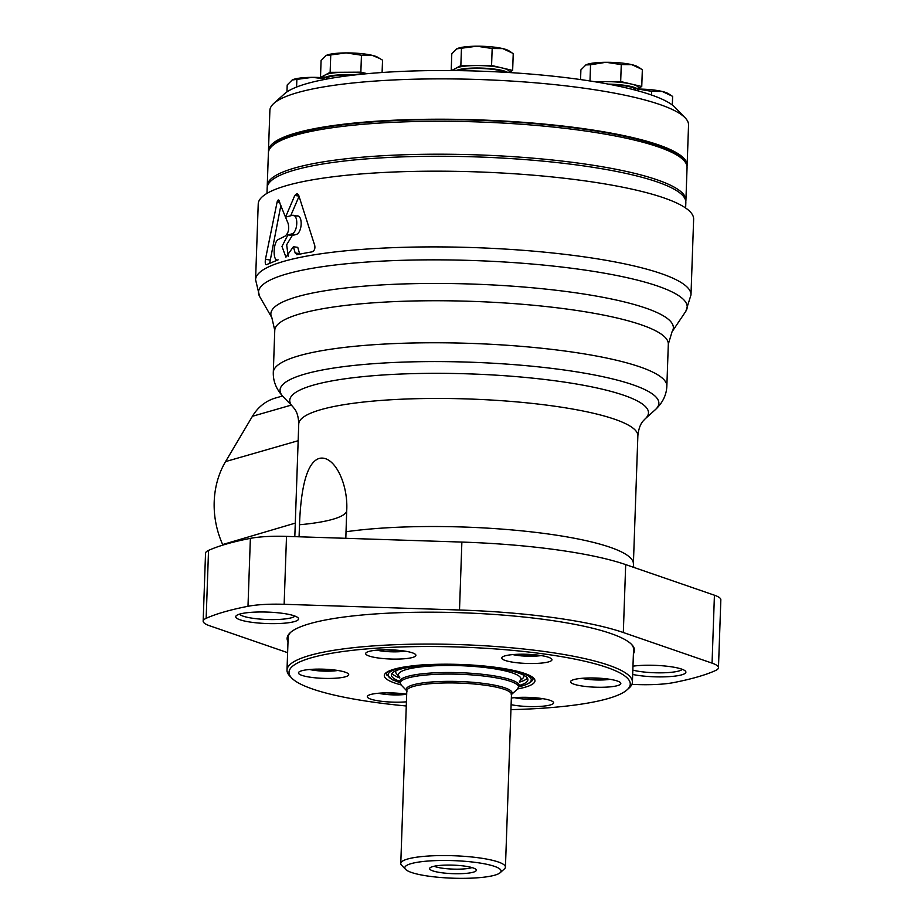 <?xml version="1.0" encoding="UTF-8"?>
<svg xmlns="http://www.w3.org/2000/svg" width="924" height="924" viewBox="0 0 924 924"><rect width="100%" height="100%" fill="white"/><g stroke="black" fill="none" stroke-linecap="round" stroke-linejoin="round"><path stroke-width="1.39" d="M222.903 545.079L222.661 544.548A83.784 71.887 -106 0 1 225.56 461.596L252.425 416.285A50.266 43.128 -106 0 1 275.398 398.048L282.501 396.003M299.076 536.786L299.492 524.751C300.508 497.863 304.435 463.247 319.115 458.454C334.28 454.458 348.487 484.014 346.685 511.18A108.085 19.716 2 0 1 299.492 524.751M345.819 538.311L346.685 511.18M299.029 196.385L290.679 215.777M280.884 205.324L269.716 263.086M296.35 216.054C303.188 213.848 302.529 233.576 295.692 234.627A212.809 38.808 -178 0 0 292.284 235.505L286.659 244.756L288.265 256.583M297.413 215.997L291.972 215.454C298.81 213.259 298.106 232.998 291.326 234.026A217.845 39.732 -178 0 0 287.918 234.904L281.982 246.419L285.92 257.184L293.393 246.743L297.771 247.355L299.561 253.603L295.172 253.003L297.366 254.666A217.845 39.732 2 0 1 312.023 251.871C314.414 250.797 315.315 248.648 314.726 245.449L298.718 195.299L297.147 193.543L294.779 195.484L285.504 217.163L278.528 199.977M258.223 203.996A217.845 39.732 2 0 1 477.315 171.899A217.845 39.732 2 0 1 693.635 219.196L690.99 294.929A217.845 39.732 2 0 0 474.67 247.62A217.845 39.732 2 0 0 255.578 279.718L258.223 203.996M296.708 254.735L297.366 254.666M293.393 246.743L295.172 253.003M277.627 260.002L278.124 259.84C272.603 262.462 272.95 241.926 278.401 239.443L284.962 236.186C288.404 233.379 289.455 229.129 288.126 223.423L285.516 217.175A217.845 39.732 2 0 1 291.972 215.454M279.221 200.751C278.494 199.445 277.801 199.85 277.131 201.952L265.431 259.332C265.003 262.82 265.303 264.622 266.331 264.738L278.124 259.84M668.318 344.144A196.893 35.909 2 0 0 472.799 301.386A196.893 35.909 2 0 0 274.763 330.399L271.875 317.741A201.374 36.729 2 0 1 473.4 284.107A201.374 36.729 2 0 1 672.071 331.716L668.318 344.144L666.851 386.174A196.893 35.909 2 0 0 471.321 343.416A196.893 35.909 2 0 0 273.296 372.43L273.296 372.43C273.054 381.289 276.334 389.362 283.125 396.673A189.524 34.558 2 0 1 283.125 396.662A189.524 34.558 2 0 1 470.674 362.208A189.524 34.558 2 0 1 655.359 409.655A189.524 34.558 2 0 1 655.347 409.667C662.647 402.852 666.47 395.022 666.851 386.174M287.618 652.667L209.575 625.744A46.674 8.512 2 0 1 203.165 621.171A46.674 8.512 2 0 1 206.156 618.318A272.303 49.653 2 0 1 247.99 606.294A46.674 8.512 2 0 1 284.142 604.296L459.505 610.002A188.519 34.384 2 0 1 623.319 632.524L712.058 663.132A46.674 8.512 2 0 1 718.468 667.717A46.674 8.512 2 0 1 715.465 670.558A272.303 49.653 2 0 1 673.631 682.593A46.674 8.512 2 0 1 637.491 684.58L631.889 684.395M203.165 621.171L205.532 553.245A46.674 8.512 2 0 1 208.535 550.404A272.303 49.653 2 0 1 250.369 538.369A46.674 8.512 2 0 1 286.509 536.382L461.873 542.076A188.519 34.384 2 0 1 625.687 564.599L714.425 595.206A46.674 8.512 2 0 1 720.836 599.791L718.468 667.717M225.56 461.596L298.163 440.713L295.287 523.111L222.661 544.548M271.933 317.844L259.713 296.627A214.483 39.12 2 0 1 259.575 296.373A214.483 39.12 2 0 1 474.22 260.556A214.483 39.12 2 0 1 685.839 311.261A214.483 39.12 2 0 1 685.689 311.503L672.014 331.82M287.999 641.776A173.793 31.693 2 0 1 290.344 632.605A173.793 31.693 2 0 1 461.919 612.762A173.793 31.693 2 0 1 631.693 644.525A173.793 31.693 2 0 1 633.39 653.834M294.467 621.575A31.439 5.729 2 0 1 256.237 622.822A31.439 5.729 2 0 1 236.313 615.673A31.439 5.729 2 0 1 267.348 612.081A31.439 5.729 2 0 1 298.059 617.833A31.439 5.729 2 0 1 294.467 621.575M632.963 666.158A31.439 5.729 2 0 1 664.31 665.95A31.439 5.729 2 0 1 685.389 671.078A31.439 5.729 2 0 1 681.796 674.82A31.439 5.729 2 0 1 632.674 674.462M682.247 669.322A27.963 5.105 2 0 1 678.897 670.986A27.963 5.105 2 0 1 632.824 670.119M294.918 616.065A27.963 5.105 2 0 1 291.568 617.74A27.963 5.105 2 0 1 261.931 619.23A27.963 5.105 2 0 1 239.57 614.137M288.103 638.646A172.915 31.532 2 0 1 288.045 637.537A172.915 31.532 2 0 1 290.817 632.201M631.254 644.097A172.915 31.532 2 0 1 633.645 649.607A172.915 31.532 2 0 1 633.506 650.704M471.991 867.578A20.952 3.823 2 0 1 442.758 868.26A20.952 3.823 2 0 1 434.107 866.25M441.429 872.718A23.366 4.262 2 0 1 429.752 868.144A23.366 4.262 2 0 1 453.107 865.141A23.366 4.262 2 0 1 476.195 869.761A23.366 4.262 2 0 1 465.708 873.411A23.366 4.262 2 0 1 441.429 872.718M494.825 875.167A48.175 8.79 2 0 1 444.894 877.8A48.175 8.79 2 0 1 405.59 869.38A48.175 8.79 2 0 1 453.268 860.625A48.175 8.79 2 0 1 500.207 872.683A48.175 8.79 2 0 1 494.825 875.167M405.59 869.38L401.617 865.268A52.368 9.552 2 0 1 400.773 863.466A52.368 9.552 2 0 1 453.43 855.74A52.368 9.552 2 0 1 505.44 867.116A52.368 9.552 2 0 1 504.469 868.86L500.207 872.683M406.271 705.982A170.709 31.127 2 0 1 291.788 678.112A170.709 31.127 2 0 1 460.718 647.077A170.709 31.127 2 0 1 627.084 689.824A170.709 31.127 2 0 1 607.98 698.59A170.709 31.127 2 0 1 510.937 709.632M406.41 701.813A25.133 4.585 2 0 1 380.526 701.166A25.133 4.585 2 0 1 367.302 696.65A25.133 4.585 2 0 1 380.815 693.069A25.133 4.585 2 0 1 406.676 694.236A19.265 3.511 2 0 1 378.424 693.243M511.342 698.024A25.133 4.585 2 0 1 538.565 698.094A25.133 4.585 2 0 1 553.603 702.829A25.133 4.585 2 0 1 550.334 704.954A25.133 4.585 2 0 1 511.111 704.677M617.544 685.62A25.133 4.585 2 0 1 589.212 686.832A25.133 4.585 2 0 1 570.582 681.739A25.133 4.585 2 0 1 595.865 678.031A25.133 4.585 2 0 1 620.824 683.494A25.133 4.585 2 0 1 617.544 685.62M548.694 661.861A25.133 4.585 2 0 1 520.351 663.074A25.133 4.585 2 0 1 501.732 657.992A25.133 4.585 2 0 1 527.003 654.284A25.133 4.585 2 0 1 551.963 659.736A25.133 4.585 2 0 1 548.694 661.861M412.624 657.449A25.133 4.585 2 0 1 384.292 658.65A25.133 4.585 2 0 1 365.661 653.568A25.133 4.585 2 0 1 390.944 649.861A25.133 4.585 2 0 1 415.904 655.324A25.133 4.585 2 0 1 412.624 657.449M345.414 676.784A25.133 4.585 2 0 1 317.071 677.985A25.133 4.585 2 0 1 298.452 672.903A25.133 4.585 2 0 1 323.735 669.195A25.133 4.585 2 0 1 348.695 674.659A25.133 4.585 2 0 1 345.414 676.784M330.33 669.588L317.255 669.126M397.539 650.253L384.465 649.791M399.18 693.335L386.105 692.873M399.815 677.176A61.284 11.18 2 0 1 399.422 676.807A61.284 11.18 2 0 1 400.727 671.817A61.284 11.18 2 0 1 460.071 665.673A61.284 11.18 2 0 1 518.849 675.941A61.284 11.18 2 0 1 519.796 681.011A61.284 11.18 2 0 1 519.38 681.358M399.422 676.807L396.754 674.046A64.091 11.689 2 0 1 396.073 670.709M523.562 675.155A64.091 11.689 2 0 1 522.649 678.447L519.796 681.011M399.78 677.997A68.284 12.451 2 0 1 392.076 673.365M527.361 678.089A68.284 12.451 2 0 1 519.357 682.166M399.665 681.288A68.284 12.451 2 0 1 391.418 674.994A68.284 12.451 2 0 1 460.094 664.922A68.284 12.451 2 0 1 527.904 679.752A68.284 12.451 2 0 1 519.242 685.458M535.25 697.759L522.164 697.297M602.46 678.424L589.385 677.962M533.61 654.677L520.524 654.215M291.788 678.112L289.801 676.056A172.8 31.52 2 0 1 287.006 670.108A172.8 31.52 2 0 1 460.81 644.64A172.8 31.52 2 0 1 632.409 682.166A172.8 31.52 2 0 1 629.209 687.906L627.084 689.824M266.978 193.382L267.175 187.826A209.459 38.196 2 0 1 477.835 156.953A209.459 38.196 2 0 1 685.839 202.437L685.643 208.004M267.279 186.798A209.459 38.196 2 0 1 267.244 185.759L268.399 152.83A209.459 38.196 2 0 1 272.268 145.876L274.405 143.959A207.369 37.815 2 0 1 479.117 120.293A207.369 37.815 2 0 1 681.681 158.189L683.679 160.245A209.459 38.196 2 0 1 687.063 167.452L685.908 200.381A209.459 38.196 2 0 1 685.793 201.409M272.268 145.876A209.459 38.196 2 0 1 479.059 121.968A209.459 38.196 2 0 1 683.679 160.245M267.244 185.759A209.459 38.196 2 0 1 477.904 154.897A209.459 38.196 2 0 1 685.908 200.381M324.174 79.545A27.235 4.966 2 0 1 323.92 78.829L324.001 76.357A27.235 4.966 2 0 1 325.317 74.902L320.489 77.477L323.931 78.286M458.627 70.64A24.925 4.551 2 0 1 476.611 68.445A24.925 4.551 2 0 1 505.266 72.315M367.313 73.689L360.857 72.164L330.134 72.338L325.317 74.902A27.235 4.966 2 0 1 345.495 72.257A27.235 4.966 2 0 1 366.713 73.747M323.92 78.829A27.235 4.966 2 0 1 345.414 74.729A27.235 4.966 2 0 1 354.735 74.971M320.489 77.477L321.09 60.51L326.172 55.463A27.235 4.966 2 0 1 346.177 52.911L361.457 55.209L372.072 55.301A27.235 4.966 2 0 1 377.72 57.265L382.536 60.175L382.097 72.511M451.212 70.559L451.79 53.811L456.883 48.764A27.235 4.966 2 0 1 476.888 46.2L492.169 48.51L502.783 48.602L513.236 53.477L512.647 70.432L491.568 65.465L460.845 65.627L451.593 70.559M509.112 72.315L512.647 70.432M492.169 48.51L491.568 65.465M456.699 48.856L476.888 46.2A27.235 4.966 2 0 1 502.783 48.602A27.235 4.966 2 0 1 508.431 50.554L510.764 51.917M461.446 48.672L460.845 65.627M325.987 55.556L346.177 52.911A27.235 4.966 2 0 1 372.072 55.301L380.053 58.628M326.207 79.152L326.218 78.91A24.925 4.551 2 0 1 345.899 75.156A24.925 4.551 2 0 1 352.194 75.271M268.503 151.802A209.459 38.196 2 0 1 268.468 150.774L269.877 110.43A209.459 38.196 2 0 1 273.758 103.476L284.384 93.901A198.983 36.29 2 0 1 437.803 70.536A198.983 36.29 2 0 1 675.213 107.542L685.158 117.845A209.459 38.196 2 0 1 688.542 125.052L687.133 165.396A209.459 38.196 2 0 1 687.017 166.424M286.96 91.915L287.202 84.962L292.284 79.914A27.235 4.966 2 0 1 292.296 79.914A27.235 4.966 2 0 1 312.289 77.35L323.92 78.713M292.111 80.007L312.289 77.35A27.235 4.966 2 0 1 320.859 77.558M296.847 79.822L296.592 87.052M651.559 91.349L662.173 91.453A27.235 4.966 2 0 0 638.195 89.05L651.559 91.349L651.432 94.987M670.154 94.768L667.821 93.405A27.235 4.966 2 0 0 662.173 91.453L672.626 96.327L672.326 105.024M580.561 79.58L580.896 69.889L585.989 64.842A27.235 4.966 2 0 1 605.994 62.289L621.274 64.588L620.674 81.543L594.455 81.693M585.804 64.934L590.552 64.761L589.986 80.977M590.552 64.761L605.994 62.289A27.235 4.966 2 0 1 631.889 64.68L642.342 69.554L641.753 86.51L620.674 81.543M621.274 64.588L631.889 64.68A27.235 4.966 2 0 1 637.537 66.644L639.87 68.006M638.218 88.392L641.753 86.51M361.457 55.209L360.857 72.164M330.734 55.382L330.134 72.338M596.35 82.005A27.235 4.966 2 0 1 605.312 81.635A27.235 4.966 2 0 1 631.219 84.026A27.235 4.966 2 0 1 638.241 87.63L638.161 90.102A27.235 4.966 2 0 1 637.849 90.806M454.677 70.582L454.712 69.647A27.235 4.966 2 0 1 456.029 68.203A27.235 4.966 2 0 1 476.207 65.546A27.235 4.966 2 0 1 502.113 67.949A27.235 4.966 2 0 1 509.136 71.552L509.101 72.546M608.292 84.119A27.235 4.966 2 0 1 638.161 90.102M610.81 84.604A24.925 4.551 2 0 1 635.851 90.021L635.851 90.275M456.075 70.605A27.235 4.966 2 0 1 476.126 68.018A27.235 4.966 2 0 1 507.807 72.465M268.468 150.774A209.459 38.196 2 0 1 433.83 119.231A209.459 38.196 2 0 1 687.133 165.396M273.758 103.476A209.459 38.196 2 0 1 435.239 78.886A209.459 38.196 2 0 1 685.158 117.845M294.779 195.484L298.926 196.05M461.873 542.076L459.505 610.002M625.687 564.599L623.319 632.524M291.279 405.105L252.425 416.285M345.969 531.762A169.658 30.942 2 0 1 530.538 531.785A169.658 30.942 2 0 1 633.39 563.917L637.86 435.851C638.565 428.921 640.413 423.873 643.381 420.72L645.16 418.849A179.464 32.733 2 0 1 645.148 418.861M298.152 441.071L298.741 424.012A169.658 30.942 2 0 1 469.38 399.006A169.658 30.942 2 0 1 637.86 435.851M265.431 259.332L269.912 259.944M277.131 201.952L279.776 202.31M298.741 424.012C298.521 417.047 297.043 411.885 294.294 408.524L292.654 406.537A179.464 32.733 2 0 1 292.654 406.537A179.464 32.733 2 0 1 470.258 373.92A179.464 32.733 2 0 1 645.16 418.849L655.359 409.655M287.918 234.904L292.284 235.505M291.326 234.026L295.692 234.627M286.509 536.382L284.142 604.296M250.369 538.369L247.99 606.294M208.535 550.404L206.156 618.318M714.425 595.206L712.058 663.132M407.091 691.152L406.803 690.806A52.368 9.552 2 0 1 459.459 683.09A52.368 9.552 2 0 1 511.469 694.455L505.44 867.116M400.773 863.466L406.803 690.806A52.98 9.667 2 0 1 459.517 681.519A52.98 9.667 2 0 1 511.469 694.467L511.145 694.79M401.178 685.031A59.205 10.799 2 0 1 459.771 674.266A59.205 10.799 2 0 1 517.475 689.085L519.23 685.689A59.817 10.915 2 0 0 459.829 672.695A59.817 10.915 2 0 0 399.665 681.508L401.178 685.031L406.791 690.84M401.028 684.869A75.41 13.756 2 0 1 405.336 666.828A75.41 13.756 2 0 1 504.723 668.699A75.41 13.756 2 0 1 525.155 687.202A75.41 13.756 2 0 1 517.625 688.946M386.844 675.074A73.308 13.375 2 0 1 386.44 673.584L386.752 672.972C385.92 670.893 407.068 664.599 434.638 664.414L493.162 667.047C507.403 668.861 518.214 671.147 525.594 673.919C532.778 677.823 535.239 679.417 532.975 678.701A73.308 13.375 2 0 1 532.467 680.168M337.826 670.477A19.265 3.511 2 0 1 309.575 669.496M405.047 651.154A19.265 3.511 2 0 1 376.784 650.161M505.786 668.93A71.633 13.063 2 0 1 521.91 685.931A71.633 13.063 2 0 1 519.08 686.671M399.746 682.501A71.633 13.063 2 0 1 414.241 665.73M541.106 655.566A19.265 3.511 2 0 1 512.855 654.585M609.967 679.325A19.265 3.511 2 0 1 581.704 678.332M542.746 698.659A19.265 3.511 2 0 1 514.495 697.666M295.287 523.111L294.814 536.648M259.575 296.373L255.578 279.718M685.839 311.261L690.99 294.929M274.763 330.399L273.296 372.43M292.654 406.537L283.125 396.662M633.76 567.382L633.39 563.917M511.469 694.501L517.475 689.085M309.39 669.507L318.191 670.812L338.011 670.512M378.239 693.266L387.041 694.559L406.676 694.294M519.045 686.763L522.43 685.897C534.522 682.039 532.998 678.031 532.986 678.285M386.451 673.481L386.706 674.728L392.515 679.845L399.769 682.605M376.599 650.184L385.4 651.478L405.232 651.177M512.67 654.596L521.471 655.89L541.291 655.601M581.519 678.355L590.321 679.648L610.152 679.348M514.31 697.689L523.111 698.983L542.931 698.683M288.184 636.451L287.006 670.108M633.587 648.509L632.409 682.166"/></g></svg>
